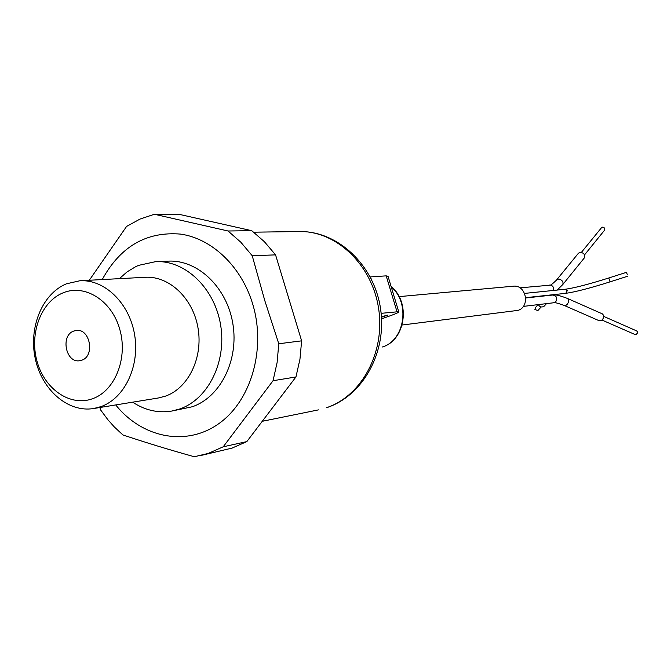 <?xml version="1.0" encoding="UTF-8"?>
<svg xmlns="http://www.w3.org/2000/svg" width="671" height="671" viewBox="0 0 671 671"><rect width="100%" height="100%" fill="white"/><g stroke="black" fill="none" stroke-linecap="round" stroke-linejoin="round"><path stroke-width="1.01" d="M119.371 278.658L127.079 271.881L135.643 266.697L138.654 265.355L155.722 261.631C185.355 260.189 214.737 288.295 220.633 325.091C226.806 361.828 208.127 399.304 179.744 408.975L171.826 411.055C158.088 413.277 145.037 410.316 132.682 402.172M66.454 283.808L79.883 280.755C104.642 279.211 129.394 303.133 134.586 334.619C140.021 366.047 124.689 398.28 100.994 406.618L93.655 408.53C68.065 412.799 41.887 389.985 35.295 358.767C28.425 327.624 42.248 293.697 66.454 283.808M62.965 292.892C84.789 283.615 111.747 300.457 119.765 329.318C128.119 358.054 115.093 390.807 92.673 398.683C70.38 406.995 44.613 389.297 37.056 361.409C29.172 333.646 41.006 301.74 62.965 292.892M171.826 411.055L192.25 406.769C220.44 397.19 238.985 360.134 232.871 323.825C227.041 287.473 197.903 259.694 168.48 261.128L155.722 261.631M81.862 360.176L79.572 360.738C65.783 363.179 60.306 335.525 73.693 331.08L76.309 330.451C90.04 328.312 95.207 355.94 81.862 360.176M115.731 404.932C141.883 437.626 185.515 446.811 218.05 424.189C250.677 401.837 266.27 349.885 252.917 304.785C241.845 266.974 212.405 238.725 180.725 234.112C146.546 231.269 120.377 246.425 102.218 279.572M99.887 407.515L100.784 410.182L107.997 419.861L114.33 426.957L122.885 434.934C144.793 442.298 168.606 449.57 194.313 456.741L208.236 453.42L223.225 446.794L273.038 380.725L277.098 362.592L278.775 343.762L264.819 300.7L252.229 255.743L240.855 242.248L228.031 230.992L154.38 214.259L140.038 219.065L126.601 226.404L89.31 280.252M200.184 455.651L232.057 448.094L246.836 441.602L223.225 446.794M290.677 304.726L286.634 291.373M154.38 214.259L179.191 214.343L251.759 230.69L228.031 230.992M252.229 255.743L275.563 254.871L264.374 241.686L251.759 230.69M275.563 254.871L301.623 340.843L278.775 343.762M273.038 380.725L295.945 376.959L299.954 359.237L301.623 340.843M295.945 376.959L246.836 441.602M381.447 316.787L388.014 314.993L381.472 317.198M381.162 313.55L380.449 307.997M371.818 280.117L370.291 277.073M388.056 276.351L386.194 275.865L370.283 276.922M381.564 318.868L391.52 315.311C396.754 313.407 399.144 312.191 398.7 311.671L381.212 313.332M604.588 230.178L604.881 228.886L604.152 227.737L602.575 227.15L601.51 227.704L581.405 252.355M602.072 320.084L635.051 334.535L636.15 334.502L637.215 333.336L637.391 331.768L636.67 330.912M402.155 325.016L518.004 310.371C530.576 306.731 526.156 284.37 513.24 286.215L399.094 296.624M564.252 305.473L599.211 320.755L601.258 320.654C603.967 318.314 604.386 316.066 602.491 313.927L602.29 313.843M627.242 274.397L626.429 272.342L627.242 274.397M584.265 258.008L584.5 257.714C585.179 254.426 583.619 252.631 579.811 252.338L578.394 253.286L556.737 279.773M538.36 304.6C539.71 307.016 541.606 307.586 544.038 306.311L544.995 305.28M538.058 304.642L535.567 307.461L534.896 309.541L537.89 310.539L538.394 309.994M93.655 408.53L158.331 397.987L165.427 396.15C188.341 388.19 203.196 357.702 198.029 328.052C193.089 298.352 169.26 275.798 145.322 277.282L79.883 280.755M299.232 231.545C337.723 230.765 373.965 264.902 380.474 308.165C387.385 351.361 363.405 395.705 326.626 407.7L326.24 407.792C361.619 396.343 385.506 352.107 378.578 308.358C371.986 264.55 336.121 230.681 299.232 231.545L253.722 232.183M391.126 286.551C410.929 302.269 405.485 340.189 382.52 346.949L382.403 346.974C404.831 340.407 410.467 302.873 391.235 286.911M386.194 275.865L396.972 311.621M523.313 306.404L553.642 302.772L555.89 301.531C557.526 297.899 556.485 295.735 552.753 295.03L525.728 297.966M525.703 297.672L565.745 293.336L567.339 290.66L565.309 289.235L524.63 293.395M553.407 290.451C554.053 287.817 553.181 286.039 550.782 285.116L519.908 287.851M553.642 302.772C553.558 302.042 557.031 302.915 564.051 305.38L566.089 305.263L567.322 304.24C568.958 301.74 568.974 299.794 567.381 298.419L567.188 298.335M565.745 293.336C575.114 292.036 589.884 288.211 610.048 281.862L608.798 277.979L626.429 272.342M562.499 284.898L562.734 284.605C563.573 282.189 562.499 280.369 559.488 279.144L557.928 279.119L556.502 280.067C552.292 284.177 550.019 285.838 549.7 285.041M318.448 409.88L262.26 421.304M398.7 311.671L387.955 276.033M604.714 230.019L584.542 254.879M636.779 330.962L603.715 316.393M552.753 295.03C554.531 294.225 559.404 295.357 567.381 298.419L602.491 313.927M565.309 289.235C574.175 288.06 588.677 284.311 608.798 277.979M610.048 281.862L627.679 276.226M557.123 290.073L562.734 284.605L584.5 257.714M546.521 303.627L544.038 306.311M537.89 310.539L541.162 306.949"/></g></svg>
